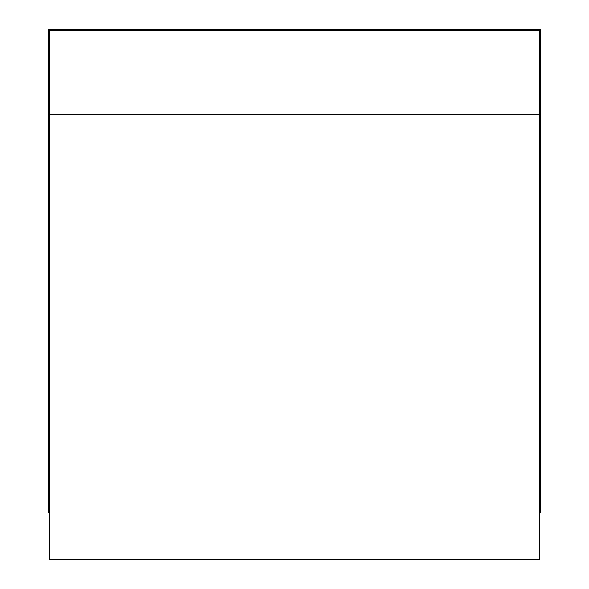 <?xml version="1.0" encoding="UTF-8"?>
<svg xmlns="http://www.w3.org/2000/svg" width="589" height="589" viewBox="0 0 589 589"><rect width="100%" height="100%" fill="white"/><g stroke="black" fill="none" stroke-linecap="round" stroke-linejoin="round"><path stroke-width="0.44" stroke-dasharray="2.94 2.21" d="M539.62 559.55L539.62 30.297L49.38 30.297L49.38 559.55L539.62 559.55M539.62 512.901L49.38 512.901M48.534 512.901L540.466 512.901L540.466 29.45L48.534 29.45L48.534 512.901"/><path stroke-width="0.88" d="M539.62 559.55L539.62 114.266L49.38 114.266L49.38 559.55L539.62 559.55M49.38 114.266L49.38 30.297L539.62 30.297L539.62 114.266M539.62 76.43L540.466 76.43L540.466 29.45L48.534 29.45L48.534 76.43L49.38 76.43M539.62 512.901L540.466 512.901L540.466 76.43M49.38 512.901L48.534 512.901L48.534 76.43"/></g></svg>

